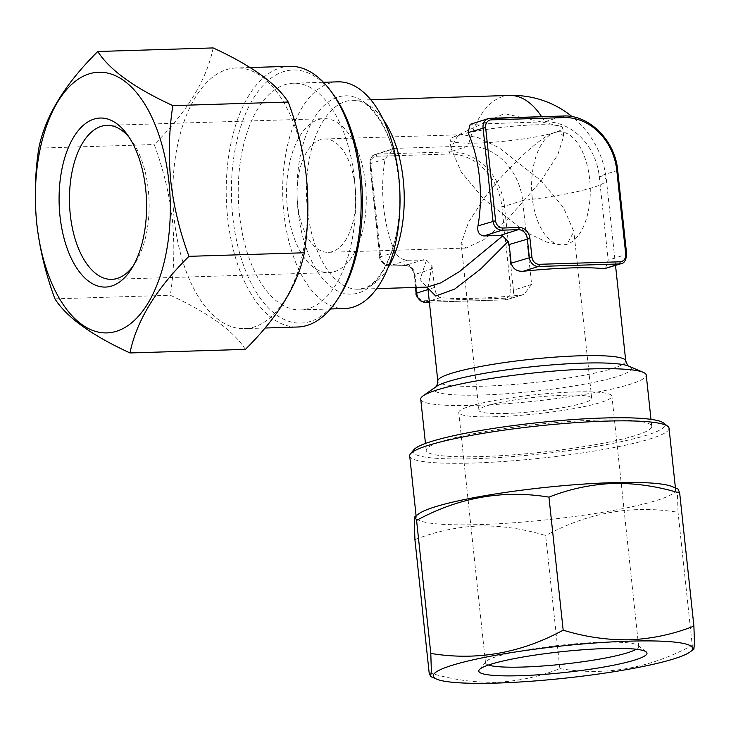 <?xml version="1.0" encoding="UTF-8"?>
<svg xmlns="http://www.w3.org/2000/svg" width="731" height="731" viewBox="0 0 731 731"><rect width="100%" height="100%" fill="white"/><g stroke="black" fill="none" stroke-linecap="round" stroke-linejoin="round"><path stroke-width="0.55" stroke-dasharray="3.65 2.74" d="M488.436 665.046A77.02 9.558 -6.1 0 1 485.503 662.853A77.02 9.558 -6.1 0 1 485.978 661.601A77.02 9.558 -6.1 0 1 601.101 642.293A77.02 9.558 -6.1 0 1 637.944 645.354A77.02 9.558 -6.1 0 1 638.666 646.478A77.02 9.558 -6.1 0 1 636.272 649.247M429.143 672.666C451.1 679.437 473.295 682.644 495.755 682.297C517.859 681.319 539.24 676.76 559.873 668.618L545.655 535.585C523.423 528.769 501.219 525.552 479.043 525.945C456.665 526.987 435.292 531.547 414.925 539.633M413.837 449.748A126.627 15.707 173.9 0 0 474.83 458.693A126.627 15.707 173.9 0 0 608.768 444.156A126.627 15.707 173.9 0 0 663.684 423.048M409.698 455.934A130.41 16.173 173.9 0 0 473.313 463.034A130.41 16.173 173.9 0 0 604.345 449.327A130.41 16.173 173.9 0 0 669.039 428.22M418.982 513.665A130.41 16.173 173.9 0 0 416.277 517.475A130.41 16.173 173.9 0 0 479.883 524.566A130.41 16.173 173.9 0 0 610.924 510.859A130.41 16.173 173.9 0 0 675.618 489.761A130.41 16.173 173.9 0 0 672.164 486.608M532.214 197.498A56.698 29.295 88.2 0 1 554.957 132.448A56.698 29.295 88.2 0 1 559.188 131.717A56.698 29.295 88.2 0 1 589.661 179.278A56.698 29.295 88.2 0 1 566.918 244.337L562.176 245.077L546.605 242.08L525.717 232.019L483.694 198.996L468.534 222.187L461.142 243.679L466.159 248.047L483.812 239.686L506.848 220.058L541.141 180.785L563.5 207.613L573.899 231.626L566.918 244.337A56.698 29.295 88.2 0 1 562.687 245.059A56.698 29.295 88.2 0 1 532.214 197.498M535.156 124.837A56.698 7.036 -6.1 0 1 559.133 125.887A56.698 7.036 -6.1 0 1 562.815 127.925A56.698 7.036 -6.1 0 1 554.957 132.448L558.676 131.735L563.692 136.103L557.844 154.698L541.141 180.785L499.118 147.763L478.229 137.702L462.65 134.705L457.917 135.454A56.698 7.036 -6.1 0 1 535.156 124.837M477.718 143.057A56.698 7.036 -6.1 0 1 450.058 139.977A56.698 7.036 -6.1 0 1 453.229 137.209A56.698 7.036 -6.1 0 1 457.917 135.454L450.936 148.155L461.334 172.169L483.694 198.996C503.458 170.99 542.649 134.385 554.957 132.448A56.698 7.036 -6.1 0 1 477.718 143.057M297.7 204.753A56.698 29.295 88.2 0 1 324.665 138.972A56.698 29.295 88.2 0 1 355.138 186.542A56.698 29.295 88.2 0 1 328.173 252.323A56.698 29.295 88.2 0 1 297.7 204.753M354.361 178.346A113.396 58.599 88.2 0 1 300.432 309.907A113.396 58.599 88.2 0 1 239.485 214.777A113.396 58.599 88.2 0 1 293.414 83.215A113.396 58.599 88.2 0 1 354.361 178.346M337.832 81.845A113.396 58.599 -91.8 0 0 283.902 213.406A113.396 58.599 -91.8 0 0 344.849 308.528M496.322 416.716A77.02 9.558 -6.1 0 1 458.757 412.522A77.02 9.558 -6.1 0 1 496.961 400.067A77.02 9.558 -6.1 0 1 574.347 391.971A77.02 9.558 -6.1 0 1 611.92 396.156A77.02 9.558 -6.1 0 1 573.707 408.62A77.02 9.558 -6.1 0 1 496.322 416.716M395.078 252.158A94.5 48.831 88.2 0 1 383.684 207.577A94.5 48.831 88.2 0 1 385.109 158.919L393.406 148.695L395.361 148.347L468.142 146.09A56.698 48.036 -107.6 0 1 522.647 200.532L531.611 284.45L523.889 294.502L521.358 295.022A94.5 11.723 -6.1 0 1 474.51 298.312A94.5 11.723 -6.1 0 1 440.491 297.526C437.522 296.896 435.548 293.542 434.57 287.457L431.984 265.618L426.484 260.126L407.322 260.236C401.63 259.66 397.545 256.974 395.078 252.158L380.047 256.928A9.448 8.004 72.4 0 0 389.13 266.002L405.303 265.499A9.448 8.004 -107.6 0 1 414.386 274.573L415.765 287.429M426.484 260.126L420.06 279.516L426.749 287.091M605.46 268.624L608.201 260.163L599.228 176.244A56.698 48.036 72.4 0 0 544.732 121.803L470.188 124.343M420.736 399.181A113.396 14.072 173.9 0 0 476.055 405.349A113.396 14.072 173.9 0 0 589.999 393.433A113.396 14.072 173.9 0 0 646.25 375.085M506.61 413.444A56.698 7.036 -6.1 0 1 478.96 410.365A56.698 7.036 -6.1 0 1 507.086 401.191A56.698 7.036 -6.1 0 1 564.058 395.233A56.698 7.036 -6.1 0 1 591.717 398.313A56.698 7.036 -6.1 0 1 563.583 407.487A56.698 7.036 -6.1 0 1 506.61 413.444M596.414 420.133A113.396 14.072 -6.1 0 1 651.723 426.301A113.396 14.072 -6.1 0 1 595.473 444.649A113.396 14.072 -6.1 0 1 481.528 456.564A113.396 14.072 -6.1 0 1 426.21 450.397A113.396 14.072 -6.1 0 1 482.469 432.048A113.396 14.072 -6.1 0 1 596.414 420.133M129.277 137.492A77.02 39.794 88.2 0 1 131.416 140.242A77.02 39.794 88.2 0 1 148.32 189.996A77.02 39.794 88.2 0 1 135.217 263.005A77.02 39.794 88.2 0 1 133.243 265.883M333.272 94.418A126.627 65.434 -91.8 0 0 260.254 88.652A126.627 65.434 -91.8 0 0 232.778 216.906A126.627 65.434 -91.8 0 0 339.522 296.256M289.659 66.311A130.41 67.389 -91.8 0 0 227.633 217.61A130.41 67.389 -91.8 0 0 297.727 327.004M306.371 177.368A130.41 67.389 -91.8 0 0 236.277 67.965A130.41 67.389 -91.8 0 0 174.261 219.263A130.41 67.389 -91.8 0 0 244.346 328.658A130.41 67.389 -91.8 0 0 306.371 177.368M245.378 349.381C233.701 330.979 208.682 312.941 170.314 295.269C174.161 270.351 174.846 245.132 172.37 219.592C169.309 193.761 163.251 168.742 154.204 144.546C187.09 112.007 206.745 79.798 213.16 47.926M365.436 183.28A77.02 39.794 88.2 0 1 328.804 272.626A77.02 39.794 88.2 0 1 287.411 208.024A77.02 39.794 88.2 0 1 324.043 118.669A77.02 39.794 88.2 0 1 365.436 183.28M54.926 298.842L170.314 295.269M38.816 148.119L154.204 144.546M427.882 288.087L431.984 265.618M678.213 489.185L677.491 494.914L678.039 512.303C632.379 504.728 588.254 512.486 545.655 535.585M559.873 668.618C605.524 676.193 649.649 668.436 692.248 645.345L678.039 512.303M692.248 645.345L693.883 649.219M298.084 210.912A99.224 51.271 -91.8 0 0 358.811 292.866A99.224 51.271 -91.8 0 0 398.605 179.031A99.224 51.271 -91.8 0 0 337.886 97.068A99.224 51.271 -91.8 0 0 298.084 210.912M388.051 267.692A94.5 48.831 88.2 0 1 365.317 287.996A94.5 48.831 88.2 0 1 358.272 289.211A94.5 48.831 88.2 0 1 307.486 209.934A94.5 48.831 88.2 0 1 345.388 101.518A94.5 48.831 88.2 0 1 352.424 100.302A94.5 48.831 88.2 0 1 383.473 119.93M435.95 386.763L436.032 386.708A99.224 12.308 173.9 0 0 482.369 394.996A99.224 12.308 173.9 0 0 591.077 382.889A99.224 12.308 173.9 0 0 628.669 366.112L628.742 366.149M625.736 360.94A94.5 11.723 -6.1 0 1 578.851 376.237A94.5 11.723 -6.1 0 1 483.904 386.169A94.5 11.723 -6.1 0 1 437.805 381.025M541.625 116.677A94.5 48.831 -91.8 0 1 544.732 121.803L562.925 116.037A56.698 48.036 -107.6 0 1 617.421 170.478L599.228 176.244A94.5 11.723 -6.1 0 1 606.383 179.853A94.5 11.723 -6.1 0 1 593.289 187.392A94.5 11.723 -6.1 0 1 522.647 200.532L504.454 206.306A56.698 48.036 72.4 0 0 449.958 151.865L377.178 154.113A9.448 8.004 72.4 0 0 375.314 154.433A9.448 8.004 72.4 0 0 370.087 163.689L379.782 257.074L380.705 257.184L370.745 163.945A7.557 6.405 -107.6 0 1 376.419 156.279L449.2 154.031A54.807 46.428 -107.6 0 1 501.877 206.654L510.85 290.572A7.557 6.405 -107.6 0 1 505.176 298.23L424.309 300.733A7.557 6.405 -107.6 0 1 417.045 293.478L415.044 274.829A11.34 9.604 72.4 0 0 404.152 263.937L387.978 264.439A7.557 6.405 -107.6 0 1 380.705 257.184M509.498 95.441A94.5 48.831 -91.8 0 0 502.453 96.656A94.5 48.831 -91.8 0 0 468.142 146.09L449.958 151.865A1.891 0.978 -91.8 0 0 449.2 154.031M432.578 268.807L414.13 274.728L415.482 287.438M423.496 259.733L405.303 265.499A1.891 0.978 -91.8 0 1 405.166 265.527A1.891 0.978 -91.8 0 1 404.152 263.937M407.322 260.236L389.13 266.002A1.891 0.978 -91.8 0 1 388.993 266.029L405.166 265.527C410.128 264.302 415.19 274.015 414.13 274.728L415.044 274.829M385.109 158.919L369.822 163.835L379.782 257.074C379.005 258.08 380.65 260.702 384.725 264.924L388.993 266.029A1.891 0.978 -91.8 0 1 387.978 264.439M395.361 148.347L377.178 154.113A1.891 0.978 88.2 0 0 376.419 156.279M531.611 284.45L513.418 290.216L504.454 206.306L501.877 206.654M521.358 295.022L506.327 299.792A9.448 8.004 72.4 0 0 508.191 299.472A9.448 8.004 72.4 0 0 513.418 290.216L510.85 290.572M440.491 297.526L429.261 301.09M523.889 294.502L506.19 299.82L429.38 302.195L506.327 299.792A1.891 0.978 88.2 0 1 506.19 299.82A1.891 0.978 88.2 0 1 505.176 298.23M434.57 287.457L428.028 289.531M617.421 170.478L626.385 254.388L608.201 260.163M626.65 254.242L626.385 254.388A9.448 8.004 -107.6 0 1 621.158 263.653M490.428 118.276L471.952 124.06M416.122 293.369L417.045 293.478M425.323 302.323A1.891 0.978 88.2 0 1 424.309 300.733M370.745 163.945L369.822 163.835C370.389 157.914 372.216 154.78 375.314 154.433L393.406 148.695M637.944 645.354L646.186 651.906M416.085 515.711L416.277 517.475M563.692 136.103L562.815 127.925M559.133 125.887L504.262 113.588L453.229 137.209M324.665 138.972L462.65 134.705M300.432 309.907L330.458 308.975M485.503 662.853L458.757 412.522M370.791 99.727L352.424 100.302C370.352 95.788 399.839 140.425 399.629 194.802C401.876 242.217 381.006 285.209 363.453 288.306L358.272 289.211L376.639 288.635M615.529 265.435L606.383 179.853A94.5 94.5 0 0 0 572.19 116.695M478.96 410.365L461.142 243.679M651.723 426.301L650.983 419.347M135.217 263.005L131.288 269.154M250.121 67.535L236.277 67.965M111.697 279.352L328.804 272.626M106.927 125.385L324.043 118.669M265.042 328.018L244.346 328.658M131.416 140.242L127.121 134.349M426.21 450.397L425.469 443.452M591.717 398.313L573.899 231.626M638.666 646.478L611.92 396.156M293.414 83.215L323.44 82.283M328.173 252.323L466.159 248.047M450.936 148.155L450.058 139.977M558.676 131.735L559.188 131.717M562.176 245.077L562.687 245.059M675.426 487.997L675.618 489.761M485.978 661.601L479.308 669.733"/><path stroke-width="1.1" d="M605.725 648.534A84.577 10.49 -6.1 0 1 646.186 651.906A84.577 10.49 -6.1 0 1 609.499 666.005A84.577 10.49 -6.1 0 1 520.043 675.709A84.577 10.49 -6.1 0 1 479.308 669.733A84.577 10.49 -6.1 0 1 605.725 648.534M636.272 649.247A77.02 9.558 -6.1 0 1 523.076 667.037A77.02 9.558 -6.1 0 1 488.436 665.046M628.943 641.178A130.41 16.173 173.9 0 0 486.069 657.096A130.41 16.173 173.9 0 0 436.663 679.136A130.41 16.173 173.9 0 0 496.824 683.074A130.41 16.173 173.9 0 0 689.854 652.079A130.41 16.173 173.9 0 0 628.943 641.178M689.854 652.079L693.893 649.219L694.45 642.741L693.902 626.111C673.269 634.252 651.888 638.821 629.784 639.799C607.324 640.146 585.129 636.929 563.172 630.159C520.792 653.212 476.667 660.97 430.797 653.432L431.345 670.802L430.623 676.559L429.143 672.666L414.925 539.633L414.376 523.021L414.943 516.525L416.579 520.399C458.958 497.345 503.083 489.587 548.954 497.126C569.321 489.039 590.694 484.479 613.071 483.438C635.248 483.045 657.452 486.261 679.684 493.078L678.213 489.185L672.164 486.608A130.41 16.173 173.9 0 0 612.002 482.67A130.41 16.173 173.9 0 0 418.982 513.665L414.943 516.525M675.426 487.997L669.039 428.22A130.41 16.173 173.9 0 0 667.805 426.319L663.684 423.048A126.627 15.707 173.9 0 0 603.112 418.013A126.627 15.707 173.9 0 0 413.837 449.748L410.502 453.814A130.41 16.173 173.9 0 0 409.698 455.934L416.085 515.711M667.805 426.319A130.41 16.173 173.9 0 0 605.423 421.129A130.41 16.173 173.9 0 0 410.502 453.814M330.458 308.975L344.849 308.528A113.396 58.599 -91.8 0 0 398.788 176.966A113.396 58.599 -91.8 0 0 337.832 81.845L323.44 82.283M376.639 288.635L427.324 287.073L440.775 282.879L459.543 271.539L502.645 235.967L508.146 241.468L509.169 244.519L511.161 263.16C512.952 268.99 517.036 271.685 523.405 271.238A94.5 11.723 -6.1 0 1 570.253 267.948A94.5 11.723 -6.1 0 1 604.272 268.734L621.158 263.653A9.448 8.004 -107.6 0 1 619.303 263.964L604.272 268.734M620.052 261.799A7.557 6.405 72.4 0 0 625.727 254.141L616.763 170.222A54.807 46.428 72.4 0 0 564.076 117.6L491.296 119.847A7.557 6.405 72.4 0 0 485.622 127.505L495.591 220.744A7.557 6.405 72.4 0 0 502.855 228.008L519.028 227.505A11.34 9.604 -107.6 0 1 529.929 238.397L531.921 257.038A7.557 6.405 72.4 0 0 539.186 264.302L620.052 261.799A1.891 0.978 88.2 0 1 619.303 263.964L538.427 266.468A9.448 8.004 -107.6 0 1 529.345 257.394L527.353 238.745A9.448 8.004 72.4 0 0 518.27 229.671L502.096 230.174A9.448 8.004 -107.6 0 1 493.014 221.1L483.054 127.861A9.448 8.004 -107.6 0 1 488.281 118.605L470.188 124.343L468.023 132.631A94.5 48.831 88.2 0 1 479.417 177.213A94.5 48.831 88.2 0 1 477.983 225.87C477.06 231.754 479.033 235.117 483.913 235.939L500.086 235.446L502.645 235.967M650.983 419.347L646.25 375.085A113.396 14.072 173.9 0 0 643.253 372.344A113.396 14.072 173.9 0 0 590.94 368.917A113.396 14.072 173.9 0 0 423.094 395.873A113.396 14.072 173.9 0 0 420.736 399.181L425.469 443.452M145.679 188.982A84.577 43.705 88.2 0 1 131.288 269.154A84.577 43.705 88.2 0 1 59.997 216.157A84.577 43.705 88.2 0 1 78.354 130.493A84.577 43.705 88.2 0 1 127.121 134.349A84.577 43.705 88.2 0 1 145.679 188.982M133.243 265.883A77.02 39.794 88.2 0 1 111.697 279.352A77.02 39.794 88.2 0 1 70.295 214.74A77.02 39.794 88.2 0 1 106.927 125.385A77.02 39.794 88.2 0 1 129.277 137.492M168.898 181.617A130.41 67.389 -91.8 0 0 89.091 73.895A130.41 67.389 -91.8 0 0 36.788 223.522A130.41 67.389 -91.8 0 0 116.594 331.234A130.41 67.389 -91.8 0 0 168.898 181.617M129.999 352.954C136.313 321.238 155.968 289.037 188.954 256.334C179.826 231.818 173.768 206.809 170.789 181.288C168.322 155.429 169.016 130.2 172.845 105.611C134.605 88.031 109.577 69.993 97.78 51.499C64.895 84.038 45.24 116.238 38.816 148.119C34.987 172.708 34.293 197.937 36.76 223.796C39.739 249.308 45.797 274.326 54.926 298.842C66.603 317.245 91.622 335.282 129.999 352.954L245.378 349.381C278.365 316.687 298.02 284.478 304.343 252.771C308.19 227.853 308.875 202.624 306.399 177.085C303.338 151.253 297.279 126.235 288.233 102.038C276.428 83.544 251.409 65.507 213.16 47.926L97.78 51.499M265.042 328.018L297.727 327.004A130.41 67.389 -91.8 0 0 337.558 299.335L339.522 296.256A126.627 65.434 -91.8 0 0 361.068 176.217A126.627 65.434 -91.8 0 0 333.272 94.418L331.125 91.476A130.41 67.389 -91.8 0 0 289.659 66.311L250.121 67.535M337.558 299.335A130.41 67.389 -91.8 0 0 359.743 175.714A130.41 67.389 -91.8 0 0 331.125 91.476M188.954 256.334L304.343 252.771M172.845 105.611L288.233 102.038M508.146 241.468L480.879 268.825L454.728 289.056L435.713 296.028L427.882 288.087M693.902 626.111L679.684 493.078M563.172 630.159L548.954 497.126M430.797 653.432L416.579 520.399M643.253 372.344L628.669 366.112A99.224 12.308 173.9 0 0 582.89 363.124A99.224 12.308 173.9 0 0 436.032 386.708L423.094 395.873M435.95 386.763C436.416 387.375 437.037 385.456 437.805 381.025A94.5 11.723 -6.1 0 1 484.69 365.738A94.5 11.723 -6.1 0 1 579.637 355.805A94.5 11.723 -6.1 0 1 625.736 360.94L615.529 265.435M383.473 119.93A94.5 48.831 88.2 0 1 403.22 179.57A94.5 48.831 88.2 0 1 388.051 267.692M541.625 116.677A94.5 48.831 -91.8 0 0 509.498 95.441A94.5 94.5 0 0 1 572.19 116.695M429.261 301.09L425.46 302.296L429.38 302.177L425.323 302.323A1.891 0.978 88.2 0 0 425.46 302.296A9.448 8.004 72.4 0 1 416.378 293.222L416.122 293.369C415.327 294.383 416.99 297.005 421.093 301.236L425.323 302.323M428.028 289.531L416.378 293.222L415.765 287.429M531.921 257.038L511.161 263.16M529.929 238.397L509.169 244.519M539.186 264.302A1.891 0.978 88.2 0 1 538.427 266.468L523.405 271.238M490.428 118.276L562.925 116.037A1.891 0.978 88.2 0 1 563.062 116.01A1.891 0.978 88.2 0 1 564.076 117.6M485.622 127.505L468.023 132.631M617.421 170.478L617.686 170.323C615.155 140.297 588.784 114.374 563.062 116.01L488.281 118.605A9.448 8.004 -107.6 0 1 490.145 118.285A1.891 0.978 88.2 0 1 490.282 118.267A1.891 0.978 88.2 0 1 491.296 119.847M495.591 220.744L477.983 225.87M502.855 228.008A1.891 0.978 -91.8 0 1 502.096 230.174L483.913 235.939M519.028 227.505A1.891 0.978 88.2 0 1 518.27 229.671L500.086 235.446M625.727 254.141L626.65 254.242C626.083 260.163 624.256 263.297 621.158 263.653M626.65 254.242L617.686 170.323L616.763 170.222M436.663 679.136L430.623 676.559M437.805 381.025L427.873 288.06M370.791 99.727L509.498 95.441M628.761 366.158C628.432 366.852 627.426 365.116 625.736 360.94M426.602 287.036L427.946 288.206M415.482 287.438L416.122 293.369"/></g></svg>
